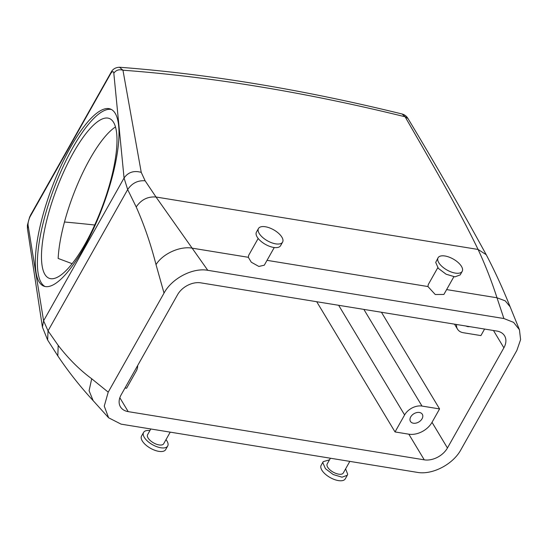 <?xml version="1.0" encoding="UTF-8"?>
<svg xmlns="http://www.w3.org/2000/svg" width="548" height="548" viewBox="0 0 548 548"><rect width="100%" height="100%" fill="white"/><g stroke="black" fill="none" stroke-linecap="round" stroke-linejoin="round"><path stroke-width="0.82" d="M149.912 430.584A13.844 6.316 29.4 0 0 143.583 432.42A13.844 6.316 29.4 0 0 148.152 441.695A13.844 6.316 29.4 0 0 167.702 446.017A13.844 6.316 29.4 0 0 165.996 439.647M143.583 432.42L141.562 436.003A13.844 6.316 29.4 0 0 146.138 445.271A13.844 6.316 29.4 0 0 165.688 449.593L167.702 446.017M150.816 428.981L147.604 434.687A9.227 4.213 29.4 0 0 150.652 440.873A9.227 4.213 29.4 0 0 163.681 443.75L170.223 432.146M121.101 424.145L417.22 472.355C432.269 475.198 453.107 464.334 460.937 449.675L516.86 350.432L520.6 339.644L519.449 329.752L513.599 322.375L503.9 318.532L207.781 270.315C192.601 267.445 171.736 278.569 164.03 293.098L108.216 392.149L104.257 406.137L108.62 417.795L121.101 424.145M349.823 461.382L343.288 472.993A9.227 4.213 -150.6 0 1 333.896 472.513A9.227 4.213 -150.6 0 1 326.964 464.649A9.227 4.213 -150.6 0 1 327.204 463.93L330.417 458.224M503.886 347.816A18.461 12.803 -31 0 0 504.578 335.842A18.461 12.803 -31 0 0 496.824 331.047L200.767 282.843A18.461 12.803 -31 0 0 177.579 294.694L121.135 394.861A18.461 12.803 -31 0 0 120.444 406.835A18.461 12.803 -31 0 0 128.198 411.63L424.255 459.834A18.461 12.803 -31 0 0 447.442 447.983L503.886 347.816L493.467 330.499M29.791 216.542L27.4 225.16L27.448 228.605L42.415 327.108L47.621 340.013L48.046 330.869L58.204 345.391C68.507 358.769 79.672 369.893 91.708 378.764L108.216 392.149M345.596 468.889L347.665 474.178L347.309 475.253L342.048 477.192L333.225 474.541L325.457 468.704L322.827 462.738L323.183 461.663L329.512 459.827M402.074 113.991L402.102 113.998C404.65 114.703 406.609 116.217 407.986 118.553L405.102 116.779C431.276 162.4 456.874 205.699 478.082 249.45C485.254 264.828 491.556 280.939 496.995 297.783L503.9 318.532M248.689 255.286L248.326 257.3L251.306 262.232L258.868 266.451L264.287 265.198M30.243 215.659L111.518 71.535C113.189 68.849 115.84 67.418 119.485 67.246L122.958 70.206L141.24 172.367L145.124 180.792L156.009 197.013L207.781 270.315M453.854 276.761L443.894 294.44L435.263 294.523L427.933 286.542L428.269 284.57M111.518 71.535L110.956 73.165C112.573 71.172 113.525 71.192 113.813 73.213L124.06 178.018L127.67 189.56L136.205 206.966C144.083 224.612 150.686 243.833 156.022 264.629L164.03 293.098M456.559 324.491A13.844 9.597 -31 0 0 457.505 329.129A13.844 9.597 -31 0 0 463.32 332.725L480.904 335.588L484.583 329.053M439.578 408.924L432.023 422.337A18.461 12.803 -31 0 1 408.829 434.187L395.033 431.94L404.609 414.946A13.844 9.597 -31 0 1 421.994 406.061L439.578 408.924L381.442 312.264M137.651 365.55A13.844 9.597 -31 0 1 136.151 371.243L126.574 388.231L125.013 387.977M395.033 431.94L316.717 301.722M94.701 225.016A1363.691 622.37 29.4 0 0 64.479 222.002M72.158 263.698L58.15 258.444A85.378 24.489 -69.4 0 1 115.477 126.944M42.415 327.108L43.593 320.813L48.046 330.869L127.67 189.56C132.02 183.162 137.836 180.237 145.124 180.792M27.448 228.598L28.085 225.351L43.593 320.813L124.06 178.018C128.157 172.202 133.89 170.325 141.24 172.367M347.309 475.253L345.288 478.836A13.844 6.316 -150.6 0 1 331.204 478.123A13.844 6.316 -150.6 0 1 320.806 466.321A13.844 6.316 -150.6 0 1 321.169 465.238L323.183 461.663M119.32 67.233L119.478 67.24C208.521 73.994 302.729 89.577 402.102 113.998L405.102 116.779A1370.617 625.528 29.4 0 0 122.958 70.206C119.046 69.117 115.998 70.117 113.813 73.213M469.732 326.635A6.925 4.802 -31 0 1 466.163 326.053M409.966 419.604A6.925 4.802 -31 0 1 415.096 413.124A6.925 4.802 -31 0 1 422.323 414.274A6.925 4.802 -31 0 1 422.816 416.083A6.925 4.802 -31 0 1 417.686 422.563A6.925 4.802 -31 0 1 410.459 421.412A6.925 4.802 -31 0 1 409.966 419.604M116.525 132.198A85.378 24.489 -69.4 0 0 109.223 118.443A85.378 24.489 -69.4 0 0 64.383 170.401A85.378 24.489 -69.4 0 0 41.943 264.561A85.378 24.489 -69.4 0 0 49.245 278.316A85.378 24.489 -69.4 0 0 94.085 226.358A85.378 24.489 -69.4 0 0 116.525 132.198M110.943 72.432L110.956 73.165L29.873 217.063C28.441 220.474 27.845 223.242 28.085 225.351M118.484 124.266A94.605 27.133 -69.4 0 0 110.401 109.025A94.605 27.133 -69.4 0 0 60.705 166.599A94.605 27.133 -69.4 0 0 35.839 270.938A94.605 27.133 -69.4 0 0 43.929 286.179A94.605 27.133 -69.4 0 0 93.619 228.605A94.605 27.133 -69.4 0 0 118.484 124.266M258.478 228.509L256.464 232.085A13.844 6.316 29.4 0 0 261.033 241.36A13.844 6.316 29.4 0 0 280.59 245.682L282.604 242.1A13.844 6.316 29.4 0 0 278.028 232.832A13.844 6.316 29.4 0 0 258.478 228.509A13.844 6.316 29.4 0 0 263.054 237.784A13.844 6.316 29.4 0 0 282.604 242.1M462.204 271.342L460.19 274.918L454.929 276.856L446.106 274.212L438.338 268.369L435.708 262.403L438.078 257.752A13.844 6.316 -150.6 0 1 452.162 258.464A13.844 6.316 -150.6 0 1 462.56 270.267A13.844 6.316 -150.6 0 1 462.204 271.342A13.844 6.316 -150.6 0 1 448.12 270.63A13.844 6.316 -150.6 0 1 437.722 258.827A13.844 6.316 -150.6 0 1 438.078 257.752M111.408 109.49A94.605 27.133 -69.4 0 0 61.993 169.079A94.605 27.133 -69.4 0 0 37.908 271.719A94.605 27.133 -69.4 0 0 44.991 286.494M47.621 340.013L57.814 355.899C68.425 371.729 80.207 386.648 93.153 400.643L89.084 390.731L91.708 378.764M57.814 355.899L58.204 345.391M407.986 118.546C434.756 162.968 460.834 208.356 486.22 254.697L486.227 254.704C494.871 271.205 502.838 288.563 510.126 306.784L505.263 300.866L496.995 297.783L446.627 289.584M267.027 260.341L427.933 286.542M156.022 264.629C162.735 253.656 180.251 245.778 192.533 248.217L248.326 257.3M447.442 447.983L432.023 422.337M424.255 459.834L408.829 434.187M128.198 411.63L119.841 397.738M486.22 254.697L478.082 249.45L156.009 197.013C147.741 196.383 141.137 199.705 136.205 206.966M421.994 406.061L363.865 309.401M404.609 414.946L338.657 305.298M93.146 400.643L108.62 417.795M510.12 306.77L519.449 329.752M264.294 265.198L274.253 247.518M248.628 255.395L258.17 238.455M437.777 267.698L428.228 284.638M457.505 329.129L454.511 324.156"/></g></svg>
